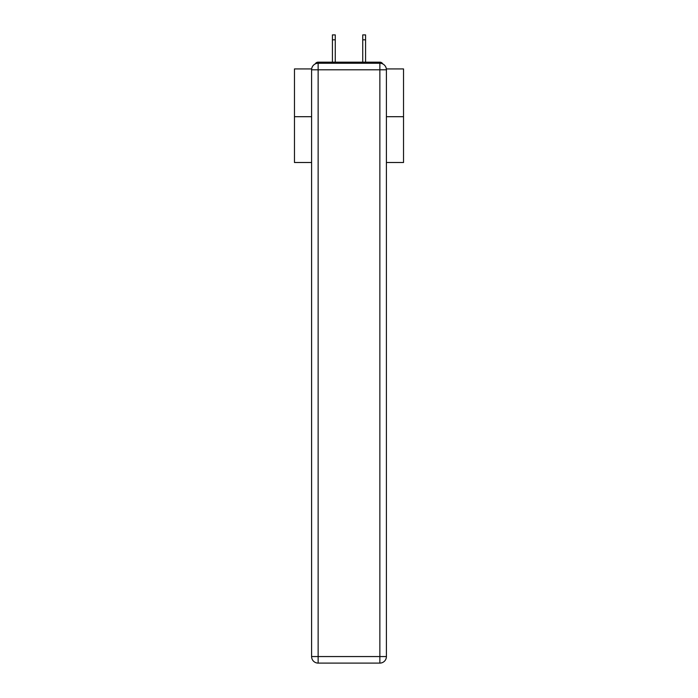 <?xml version="1.0" encoding="UTF-8"?>
<svg xmlns="http://www.w3.org/2000/svg" width="698" height="698" viewBox="0 0 698 698"><rect width="100%" height="100%" fill="white"/><g stroke="black" fill="none" stroke-linecap="round" stroke-linejoin="round"><path stroke-width="1.05" d="M386.352 68.928L403.531 68.928L403.531 162.503L386.404 162.503M311.596 116.697L294.469 116.697L294.469 162.503L311.596 162.503M294.469 116.697L294.469 68.928L311.648 68.928M403.531 116.697L386.404 116.697M382.774 63.937A3.272 3.272 0 0 0 379.86 62.166L318.14 62.166A3.272 3.272 0 0 0 315.226 63.937M379.86 62.166L366.014 62.166M331.986 62.166L318.14 62.166M318.14 63.256L379.86 63.256A6.544 6.544 0 0 1 386.404 69.8L386.404 656.556A6.544 6.544 0 0 1 379.86 663.1L318.14 663.1L318.14 656.556L379.86 656.556L379.86 69.8L318.14 69.8L318.14 656.556L311.596 656.556L311.596 69.8L318.14 69.8L318.14 63.256A6.544 6.544 0 0 0 311.596 69.8A6.544 6.544 0 0 1 318.14 63.256M311.596 656.556A6.544 6.544 0 0 0 318.14 663.1A6.544 6.544 0 0 1 311.596 656.556M335.258 39.812L332.423 39.812L332.423 34.9L335.258 34.9L335.258 62.166M332.423 39.812L332.423 62.166M362.742 62.166L362.742 34.9L365.578 34.9L365.578 39.812L362.742 39.812M365.578 62.166L365.578 39.812M379.86 663.1A6.544 6.544 0 0 0 386.404 656.556L379.86 656.556L379.86 663.1M386.404 69.8A6.544 6.544 0 0 0 379.86 63.256L379.86 69.8L386.404 69.8"/></g></svg>
